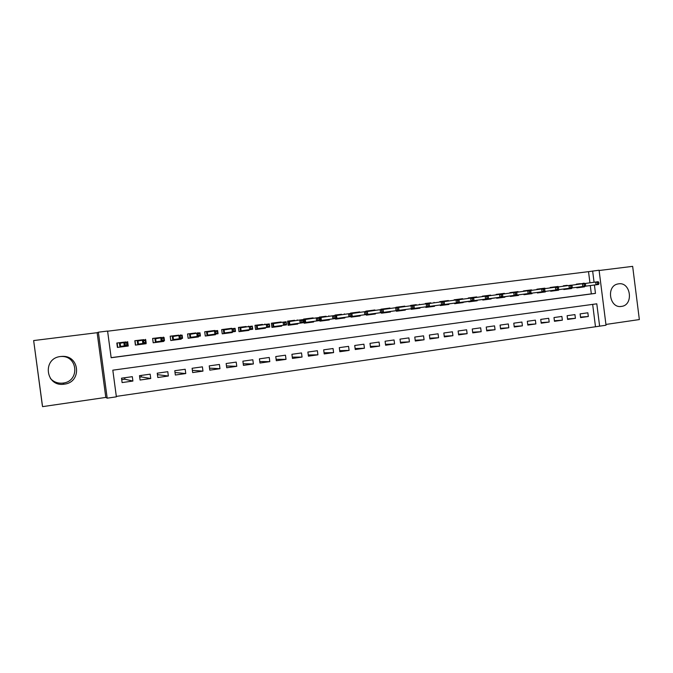 <?xml version="1.0" encoding="UTF-8"?>
<svg xmlns="http://www.w3.org/2000/svg" width="673" height="673" viewBox="0 0 673 673"><rect width="100%" height="100%" fill="white"/><g stroke="black" fill="none" stroke-linecap="round" stroke-linejoin="round"><path stroke-width="1.01" d="M60.696 356.505L60.864 356.497C77.917 355.209 80.079 381.372 63.06 383.072L62.892 383.097C57.895 383.585 53.731 382.054 50.408 378.478M64.322 384.148C82.081 382.365 79.826 355.058 62.034 356.396L60.612 356.513C41.911 358.238 45.629 387.253 64.145 384.174L64.322 384.148M621.44 306.417L621.558 306.4C633.882 305.046 630.82 281.701 618.588 283.838L617.663 284.006C605.893 286.311 609.662 308.663 621.44 306.417M589.935 282.828L588.522 271.656L599.079 270.218L606.028 325.227L599.618 326.161L596.791 303.817L112.812 370.175L116.379 396.834L107.192 398.172L98.359 332.193L107.587 331.049L111.154 357.733L595.47 293.386L594.419 285.016M105.796 397.415L97.131 332.698L33.65 340.563L42.214 404.599L42.559 406.643L105.796 397.415L107.192 398.172M605.927 324.445L639.35 319.566L632.654 266.357L599.113 270.512M116.32 396.397L599.618 326.161M33.65 340.563L42.559 406.643M127.651 341.64L128.24 346.023L117.413 347.428L116.824 343.028L126.103 341.926M146.016 343.053L146.108 343.71L135.408 345.098L134.827 340.723L143.862 339.646M163.674 340.774L163.766 341.413L153.192 342.784L152.62 338.443L161.411 337.392M181.121 338.519L181.205 339.158L170.765 340.504L170.193 336.189L178.757 335.162M198.367 336.29L198.442 336.921L188.129 338.258L187.557 333.968L195.893 332.958M215.402 334.094L215.478 334.708L205.282 336.029L204.718 331.764L214.923 330.46L212.887 331.209M232.235 331.915L232.32 332.529L222.241 333.833L221.678 329.593L231.764 328.298L229.577 328.634L229.636 329.072M248.875 329.762L248.96 330.367L238.999 331.663L238.444 327.44L246.125 326.514M265.33 327.633L265.406 328.239L255.563 329.509L255.008 325.32L262.478 324.411M281.592 325.53L281.667 326.127L271.934 327.389L271.387 323.217L281.121 321.972L278.656 322.342L278.715 322.796M297.659 323.444L297.735 324.041L288.12 325.286L287.573 321.147L294.639 320.289M313.551 321.391L313.626 321.98L304.12 323.217L303.582 319.095L313.096 317.875L310.446 318.262L310.505 318.733M329.265 319.355L329.341 319.944L319.936 321.164L319.397 317.067L326.077 316.26M335.095 315.477L335.045 315.057L341.531 314.274M350.566 313.492L359.71 311.902L356.816 312.314L356.875 312.794M365.86 311.532L374.903 309.95L371.925 310.379L371.992 310.859M380.985 309.588L389.928 308.024L386.874 308.461L386.941 308.941M395.943 307.67L404.793 306.122L401.663 306.568L401.722 307.048M410.74 305.778L416.284 304.692M428.802 303.456L425.319 303.489L430.754 302.833M439.848 302.051L439.797 301.63L448.403 300.528L445.063 300.999L445.122 301.479M454.166 300.217L454.115 299.796L462.629 298.703L459.222 299.182L459.28 299.67M468.332 298.408L468.282 297.979L476.703 296.902L473.27 297.744L458.742 299.737M482.348 296.616L482.297 296.187L490.634 295.119L487.134 295.969M496.262 294.833L496.161 294.404L504.405 293.352L500.847 294.21M509.932 293.083L509.873 292.646L518.042 291.602L514.416 292.469M523.51 291.342L523.451 290.913L531.527 289.878L527.842 290.744M536.936 289.617L536.886 289.188L544.878 288.162L541.134 289.045M550.228 287.918L550.178 287.48L558.085 286.471L554.283 287.363M563.385 286.235L563.335 285.798L567.255 285.335M580.53 317.101L588.32 316.503L580.589 317.597L580.118 313.879L587.849 312.794L588.32 316.503M567.532 318.918L575.407 318.329L567.6 319.439L567.12 315.704L574.935 314.611L575.407 318.329M554.401 320.76L562.367 320.18L554.468 321.299L553.997 317.547L561.888 316.436L562.367 320.18M541.134 322.619L549.185 322.047L541.21 323.183L540.73 319.406L548.705 318.287L549.185 322.047M527.733 324.504L535.868 323.94L527.809 325.076L527.321 321.282L535.38 320.155L535.868 323.94M514.189 326.397L522.408 325.841L514.265 327.002L513.777 323.183L521.92 322.039L522.408 325.841M500.493 328.315L508.805 327.768L500.577 328.937L500.081 325.101L508.317 323.949L508.805 327.768M486.655 330.25L495.059 329.72L486.739 330.897L486.243 327.044L494.562 325.875L495.059 329.72M472.673 332.201L481.161 331.688L472.757 332.883L472.261 329.004L480.665 327.827L481.161 331.688M458.532 334.178L467.121 333.682L458.624 334.885L458.12 330.99L466.625 329.795L467.121 333.682M444.239 336.172L452.929 335.692L444.34 336.912L443.835 332.992L452.424 331.789L452.929 335.692M429.795 338.183L438.577 337.728L429.896 338.956L429.382 335.019L438.073 333.8L438.577 337.728M415.191 340.21L424.074 339.781L415.291 341.026L414.778 337.064L423.561 335.835L424.074 339.781M400.418 342.263L409.411 341.859L400.528 343.112L400.014 339.133L408.898 337.888L409.411 341.859M385.486 344.332L394.58 343.962L385.604 345.232L385.091 341.228L394.067 339.966L394.58 343.962M370.394 346.418L379.589 346.082L370.512 347.369L369.99 343.348L379.067 342.069L379.589 346.082M355.125 348.53L364.43 348.235L355.251 349.531L354.73 345.485L363.908 344.197L364.43 348.235M339.68 350.658L349.102 350.406L339.823 351.718L339.293 347.647L348.572 346.351L349.102 350.406M324.066 352.795L333.598 352.602L324.209 353.931L323.679 349.834L333.068 348.521L333.598 352.602M308.268 354.957L317.917 354.822L308.427 356.168L307.889 352.055L317.387 350.717L317.917 354.822M292.292 357.136L302.059 357.069L292.461 358.431L291.914 354.292L301.521 352.946L302.059 357.069M276.123 359.323L286.017 359.348L276.309 360.72L275.762 356.555L285.478 355.193L286.017 359.348M259.77 361.519L269.797 361.645L259.971 363.033L259.416 358.852L269.25 357.472L269.797 361.645M243.222 363.731L253.376 363.967L243.441 365.38L242.886 361.165L252.829 359.769L253.376 363.967M226.481 365.935L236.77 366.322L226.717 367.752L226.153 363.513L236.215 362.099L236.77 366.322M209.53 368.148L219.97 368.703L209.799 370.15L209.236 365.885L219.415 364.455L219.97 368.703M192.377 370.335L202.968 371.117L192.671 372.573L192.108 368.282L202.405 366.844L202.968 371.117M175.014 372.497L185.765 373.549L175.35 375.029L174.778 370.714L185.201 369.258L185.765 373.549M157.432 374.642L168.359 376.022L157.81 377.511L157.238 373.179L167.787 371.698L168.359 376.022M139.681 377.141L141.305 376.914L150.744 378.52L140.068 380.026L139.488 375.66L150.163 374.171L150.744 378.52M595.445 326.405L592.661 304.381M132.32 376.67L121.519 378.184L122.107 382.575L132.909 381.044L132.32 376.67M588.522 271.656L107.604 331.209M111.138 357.657L591.331 293.865L590.28 285.562M584.147 283.518L576.349 284.132L576.408 284.561M584.5 286.319L584.568 286.841L576.82 287.851L576.753 287.312L578.772 287.077L578.999 287.564L578.94 287.051M571.562 287.994L571.629 288.524L563.806 289.533L563.738 288.995L565.858 288.742L566.102 289.239L566.035 288.725M558.085 286.471L558.144 286.95M558.497 289.684L558.565 290.214L550.657 291.241L550.581 290.694M544.878 288.162L544.937 288.641M545.29 291.392L545.357 291.931L537.365 292.965L537.298 292.419M531.527 289.878L531.586 290.357M531.939 293.125L532.006 293.664L523.939 294.707L523.863 294.151M518.042 291.602L518.101 292.09M518.454 294.867L518.521 295.413L510.361 296.465L510.294 295.91M504.405 293.352L504.472 293.832M504.826 296.633L504.893 297.18L496.649 298.248L496.581 297.685M490.634 295.119L490.693 295.598M491.054 298.417L491.122 298.963L482.785 300.04L482.718 299.477M476.703 296.902L476.77 297.39M477.132 300.217L477.199 300.772L468.778 301.857L468.702 301.294M462.629 298.703L462.696 299.191M463.058 302.042L463.133 302.589L454.62 303.7L454.544 303.128M448.403 300.528L448.47 301.016M448.841 303.885L448.908 304.44L440.302 305.55L440.226 304.978M434.026 302.37L434.085 302.858M434.464 305.744L434.531 306.299L425.832 307.426L425.773 306.846L425.832 307.426L426.497 306.787L429.096 306.451L429.45 306.964L429.382 306.417M419.489 304.238L419.548 304.718M419.927 307.62L419.994 308.184L411.203 309.328L411.127 308.747M404.793 306.122L404.852 306.602M405.23 309.53L405.306 310.093L396.405 311.246L396.33 310.657M389.928 308.024L389.995 308.512M390.374 311.448L390.449 312.02L381.456 313.189L381.372 312.592M374.903 309.95L374.97 310.438M375.349 313.391L375.425 313.971L366.331 315.149L366.255 314.543M359.71 311.902L359.769 312.381M360.156 315.359L360.232 315.94L351.037 317.126L350.961 316.529M344.349 313.87L344.408 314.35M344.795 317.345L344.87 317.925L335.575 319.137L335.499 318.522M328.811 315.856L328.87 316.335M313.096 317.875L313.155 318.346M297.197 319.911L297.264 320.382M281.121 321.972L281.179 322.434M264.859 324.058L264.918 324.512M248.404 326.169L248.463 326.615M231.764 328.298L231.815 328.735M214.923 330.46L214.981 330.897M197.879 332.639L197.938 333.085M180.633 334.851L180.692 335.297M163.186 337.089L163.245 337.535M145.528 339.352L145.587 339.798M124.682 377.738L124.875 379.227L121.72 379.673M141.305 376.914L141.111 375.433M157.558 374.625L157.364 373.162M97.131 332.698L98.359 332.193M594.066 282.256L592.644 271.009M591.331 293.865L595.47 293.386M584.097 283.14L580.185 284.048M124.875 379.227L132.909 381.044M580.606 287.354L580.538 286.841M576.357 284.157L580.143 283.678M598.953 283.787L598.76 282.256L597.439 282.424L597.632 283.964L598.953 283.787L598.44 284.486L596.059 284.788L595.714 282.037L584.913 283.51M597.632 283.964L596.059 284.788L576.753 287.337M598.44 284.486L578.772 287.077M597.439 282.424L595.714 282.037L598.087 281.726L598.76 282.256M567.726 289.028L567.659 288.507M567.305 285.697L565.682 285.916M563.335 285.832L565.547 285.932M585.653 285.512L585.46 283.964L584.122 284.141L584.315 285.68L585.653 285.512L585.165 286.202L582.759 286.513L582.414 283.737L571.495 285.234M584.315 285.68L582.759 286.513L563.738 289.02M585.165 286.202L565.858 288.742M584.122 284.141L582.414 283.737L584.812 283.434L585.46 283.964M554.712 290.719L554.645 290.198M550.178 287.514L554.241 286.992M553.004 290.408L553.071 290.929L552.819 290.433L550.59 290.719L569.324 288.254L568.971 285.47L557.934 286.984M572.21 287.245L572.016 285.697L570.662 285.865L570.864 287.421L572.21 287.245L571.756 287.935L552.819 290.433M571.756 287.935L569.324 288.254L570.864 287.421M570.662 285.865L568.971 285.47L571.402 285.15L572.016 285.697M541.563 292.419L541.496 291.897M536.886 289.222L541.084 288.683M539.839 292.116L539.906 292.637L539.645 292.141L537.298 292.444L555.738 290.013L555.385 287.211L544.221 288.742M558.624 289.003L558.43 287.447L557.059 287.615L557.261 289.18L558.624 289.003L558.195 289.693L539.645 292.141M558.195 289.693L555.738 290.013L557.261 289.18M557.059 287.615L555.385 287.211L557.841 286.891L558.43 287.447M528.271 294.143L528.204 293.613M523.451 290.938L527.8 290.383M526.538 293.84L526.606 294.362L526.328 293.865L523.914 294.151M544.894 290.778L544.693 289.205L543.313 289.39L543.515 290.955L544.894 290.778L544.491 291.468L542.001 291.788L541.647 288.969L530.358 290.526M543.515 290.955L542.001 291.788L523.872 294.219M544.491 291.468L526.328 293.865M543.313 289.39L541.647 288.969L544.129 288.65L544.693 289.205M514.853 295.884L514.786 295.354M509.882 292.679L514.365 292.107M513.095 295.573L513.163 296.103L512.876 295.607L510.437 295.918L528.12 293.588L527.767 290.753L516.351 292.326M531.005 292.57L530.812 290.997L529.415 291.173L529.609 292.747L531.005 292.57L530.635 293.26L512.876 295.607M530.635 293.26L528.12 293.588L529.609 292.747M529.415 291.173L527.767 290.753L530.274 290.433L530.812 290.997M501.284 297.643L501.217 297.113M496.161 294.438L500.796 293.849M499.509 297.34L499.576 297.87L499.282 297.365L496.817 297.651M516.973 294.387L516.771 292.797L515.358 292.982L515.56 294.564L516.973 294.387L516.628 295.077L514.088 295.405L513.726 292.553L502.184 294.151M515.56 294.564L514.088 295.405L496.607 297.887M516.628 295.077L499.282 297.365M515.358 292.982L513.726 292.553L516.267 292.233L516.771 292.797M487.572 299.426L487.504 298.888M482.297 296.221L487.084 295.607M485.78 299.115L485.847 299.645L485.544 299.149L483.046 299.435M502.781 296.213L502.58 294.623L501.149 294.808L501.351 296.398L502.781 296.213L502.47 296.911L499.904 297.239L499.534 294.379L487.866 295.994M501.351 296.398L499.904 297.239L482.751 299.754M502.47 296.911L485.544 299.149M501.149 294.808L499.534 294.379L502.1 294.051L502.58 294.623M473.716 301.218L473.649 300.68M468.282 298.013L473.228 297.382M471.908 300.907L471.975 301.445L471.655 300.94L469.14 301.268L485.561 299.098L485.191 296.221L473.388 297.853M488.438 298.072L488.228 296.465L486.789 296.658L486.991 298.257L488.438 298.072L488.152 298.762L471.655 300.94M488.152 298.762L485.561 299.098L486.991 298.257M486.789 296.658L485.191 296.221L487.782 295.884L488.228 296.465M459.718 303.035L459.642 302.488M454.115 299.83L459.222 299.174M457.884 302.724L457.951 303.262L457.623 302.757L455.074 303.052M473.927 299.948L473.725 298.332L472.261 298.526L472.471 300.133L473.927 299.948L473.674 300.638L454.595 303.557M472.471 300.133L471.05 300.974L470.679 298.08L472.261 298.526M473.674 300.638L457.623 302.757M473.725 298.332L473.304 297.744M445.56 304.869L445.492 304.322M439.797 301.664L445.063 300.991M443.709 304.558L443.785 305.105M459.255 301.841L459.053 300.225L457.573 300.41L457.783 302.034L459.255 301.841L459.036 302.53L456.387 302.875L456.016 299.965L443.936 301.647M457.783 302.034L456.387 302.875L440.865 304.928L443.431 304.6L443.776 305.105M459.036 302.53L443.431 304.6M457.573 300.41L456.016 299.965L458.666 299.62L459.053 300.225M440.293 305.492L440.865 304.928M439.805 301.731L440.268 301.992M431.25 306.728L431.183 306.173M430.813 303.313L430.754 302.825L428.953 303.052L429.021 303.565M444.424 303.759L444.214 302.127L442.716 302.32L442.927 303.952L444.424 303.759L444.239 304.448L441.555 304.793L441.177 301.866L428.962 303.573M426.497 306.753L441.555 304.793L442.927 303.952M444.239 304.448L429.096 306.451M442.716 302.32L441.177 301.866L443.86 301.521L444.214 302.127M425.344 303.515L425.891 303.834M416.789 308.604L416.722 308.049M416.351 305.172L416.284 304.676L414.467 304.911L414.534 305.424M410.69 305.399L414.467 304.911L414.248 305.466M411.969 308.629L411.329 309.311L411.253 308.73M410.867 305.761L411.363 305.693M414.905 308.293L414.972 308.84L414.602 308.327L411.977 308.671L426.556 306.737L426.177 303.792L413.811 305.525M429.416 305.693L429.206 304.061L427.7 304.255L427.91 305.887L429.416 305.693L429.265 306.383L414.602 308.327M429.265 306.383L426.556 306.737L427.91 305.887M427.7 304.255L426.177 303.792L428.886 303.447L429.206 304.061M402.168 310.497L402.101 309.942M395.901 307.292L401.663 306.551M397.289 310.531L396.649 311.212L396.574 310.623M396.187 307.637L396.675 307.578M399.594 307.342L399.821 306.787L399.888 307.309M400.258 310.186L400.334 310.741M414.248 307.654L414.03 306.013L412.507 306.207L412.717 307.855L414.248 307.654L414.131 308.343L411.388 308.697L411.001 305.735L398.492 307.502M412.717 307.855L411.388 308.697L397.289 310.573L399.947 310.228L400.326 310.741M414.131 308.343L399.947 310.228M412.507 306.207L411.001 305.735L413.744 305.391L414.03 306.013M387.387 312.415L387.32 311.851M380.935 309.21L386.874 308.453M382.441 312.449L381.81 313.138L381.726 312.541M381.339 309.546L381.827 309.479M384.779 309.244L385.015 308.688L385.082 309.201M385.461 312.104L385.528 312.659L385.133 312.146L382.449 312.491L396.044 310.682L395.657 307.712L382.996 309.496M398.896 309.639L398.685 307.982L397.137 308.184L397.356 309.841L398.896 309.639L398.82 310.329L385.133 312.146M398.82 310.329L396.044 310.682L397.356 309.841M397.137 308.184L395.657 307.712L398.433 307.351L398.685 307.982M372.447 314.35L372.371 313.786M365.809 311.153L371.925 310.362M367.433 314.392L366.802 315.082L366.718 314.484M366.331 311.473L366.819 311.406M369.797 311.17L370.049 310.606L370.116 311.119M370.495 314.039L370.562 314.594L370.15 314.089L367.441 314.434L380.523 312.693L380.136 309.698L367.315 311.523M383.374 311.649L383.156 309.984L381.591 310.177L381.81 311.851L383.374 311.649L383.332 312.331L370.15 314.089M383.332 312.331L380.523 312.693L381.81 311.851M381.591 310.177L380.136 309.698L382.937 309.344L383.156 309.984M357.338 316.31L357.262 315.746M350.515 313.113L356.816 312.306M367.668 313.677L367.45 312.003L365.868 312.205L366.087 313.879L367.668 313.677L367.66 314.358L364.825 314.728L364.43 311.717L351.886 313.509L352.265 316.403L351.626 317.05L351.542 316.445M351.155 313.416L351.886 313.509M354.654 313.113L354.915 312.55L354.982 313.063M355.361 315.999L355.437 316.562L355.008 316.049L352.265 316.403L364.825 314.728L366.087 313.879M367.66 314.358L355.008 316.049M365.868 312.205L364.43 311.717L367.273 311.355L367.45 312.003M342.052 318.295L341.977 317.723M341.59 314.754L341.531 314.266L339.604 314.51L339.672 315.023M335.045 315.09L339.604 314.51L339.335 315.073M351.777 315.73L351.558 314.039L349.96 314.249L350.179 315.931L351.777 315.73L351.811 316.411L336.921 318.388L336.281 319.044L335.751 315.006L336.542 315.477L336.921 318.388L339.697 318.026L340.134 318.548L340.058 317.984M350.179 315.931L348.942 316.781L348.547 313.753L336.542 315.477M351.811 316.411L339.697 318.026M349.96 314.249L348.547 313.753L351.415 313.382L351.558 314.039M326.607 320.298L326.531 319.725M326.136 316.731L326.077 316.243L324.134 316.495L324.201 317.008M319.406 317.101L324.134 316.495L323.848 317.059M335.701 317.807L335.482 316.108L333.867 316.318L334.086 318.018L335.701 317.807L335.777 318.489L321.4 320.398L320.769 321.055L320.23 316.991L321.021 317.471L321.4 320.398L324.209 320.037L324.655 320.55M324.588 319.986L324.664 320.55M334.086 318.018L332.874 318.867L332.47 315.814L321.021 317.471M335.777 318.489L324.209 320.037M333.867 316.318L332.47 315.814L335.381 315.444L335.482 316.108M310.976 322.325L310.901 321.744M303.582 319.128L310.446 318.245M317.807 320.121L319.439 319.902L319.221 318.203L317.58 318.413L317.807 320.121L316.613 320.971L316.209 317.9L319.153 317.53L319.557 320.584L305.702 322.426L305.079 323.09L304.541 319.002L305.323 319.482L305.702 322.426L308.545 322.064L309.008 322.577M308.184 319.069L308.478 318.497L308.545 319.019M308.941 322.014L309.016 322.577M317.58 318.413L316.209 317.9L305.323 319.482M319.439 319.902L319.557 320.584L308.545 322.064M319.221 318.203L319.153 317.53M295.178 324.378L295.102 323.789M294.698 320.752L294.639 320.272L292.646 320.533L292.721 321.046M287.581 321.181L292.646 320.533L292.343 321.097M301.327 322.249L302.985 322.031L302.757 320.314L301.1 320.533L301.327 322.249L300.158 323.099L299.763 320.012L302.732 319.633L303.136 322.712L289.836 324.487L289.205 325.152L288.667 321.038L289.449 321.526L289.836 324.487L292.705 324.117L293.184 324.63L293.108 324.058M301.1 320.533L299.763 320.012L289.449 321.526M302.985 322.031L303.136 322.712L292.705 324.117M302.757 320.314L302.732 319.633M279.194 326.447L279.118 325.858M271.387 323.25L278.647 322.325M284.654 324.403L286.328 324.184L286.101 322.46L284.427 322.678L284.654 324.403L283.518 325.252L283.106 322.148L286.118 321.77L286.53 324.866L273.776 326.565L273.154 327.229L272.607 323.099L273.389 323.587L273.776 326.565L276.679 326.186L277.175 326.708L277.108 326.127M276.325 323.149L276.637 322.577L276.704 323.099M284.427 322.678L283.106 322.148L273.389 323.587M286.328 324.184L286.53 324.866L276.679 326.186M286.101 322.46L286.118 321.77M263.025 328.542L262.95 327.953M262.537 324.866L262.478 324.394L260.443 324.655L260.51 325.168M255.017 325.353L260.443 324.655L260.123 325.227M267.778 326.582L269.478 326.363L269.25 324.63L267.551 324.849L267.778 326.582L266.668 327.431L266.256 324.319L269.309 323.923L269.713 327.036L257.54 328.668L256.918 329.333L256.371 325.177L257.145 325.673L257.54 328.668L260.476 328.289L260.989 328.811L260.914 328.231M267.551 324.849L266.256 324.319L257.145 325.673M269.478 326.363L269.713 327.036L260.476 328.289M269.25 324.63L269.309 323.923M246.671 330.662L246.596 330.073M246.183 326.96L246.125 326.498L244.063 326.758L244.131 327.263M238.444 327.473L244.063 326.758L243.727 327.33M240.488 331.469L239.941 327.288L240.715 327.776L241.111 330.796L244.08 330.409L244.61 330.931L244.535 330.35M250.474 327.044L250.701 328.786L252.417 328.567L252.19 326.817L249.203 326.506L252.291 326.111L252.703 329.24L249.616 329.644L249.203 326.506L240.715 327.776M250.701 328.786L249.616 329.644L241.111 330.796L240.497 331.469M252.417 328.567L252.703 329.24L244.08 330.409M252.19 326.817L252.291 326.111M230.124 332.807L230.048 332.21M221.686 329.627L229.569 328.617M233.422 331.023L235.155 330.796L234.927 329.038L233.186 329.265L233.422 331.023L232.362 331.873L231.949 328.718L235.07 328.315L235.483 331.469L224.488 332.942L223.873 333.623L223.318 329.417L224.092 329.913L224.488 332.942L227.499 332.555L228.038 333.085M227.146 329.45L227.491 328.878L227.558 329.383M227.97 332.496L228.046 333.076M233.186 329.265L231.949 328.718L224.092 329.913M235.155 330.796L235.483 331.469L227.499 332.555M234.927 329.038L235.07 328.315M213.391 334.977L213.307 334.372M204.727 331.797L212.828 330.763M215.924 333.278L217.682 333.051L217.446 331.284L215.688 331.511L215.924 333.278L214.897 334.136L214.477 330.965L217.64 330.552L218.052 333.724L207.679 335.12L207.065 335.802L206.502 331.57L207.276 332.075L207.679 335.12L210.716 334.725L211.28 335.255L211.204 334.666M210.371 331.596L210.725 331.032L210.792 331.528M215.688 331.511L214.477 330.965L207.276 332.075M217.682 333.051L218.052 333.724L210.716 334.725M217.446 331.284L217.64 330.552M196.457 337.173L196.373 336.567M195.952 333.362L195.893 332.933L193.757 333.202L193.824 333.699M187.565 334.001L193.757 333.202L193.403 333.766M198.207 335.566L199.99 335.339L199.755 333.564L197.971 333.791L198.207 335.566L197.214 336.424L196.794 333.228L199.99 332.824L200.411 336.012L190.661 337.324L190.055 338.006L189.492 333.758L190.257 334.262L190.661 337.324L193.74 336.929L194.32 337.451L194.245 336.862M197.971 333.791L196.794 333.228L190.257 334.262M199.99 335.339L200.411 336.012L193.74 336.929M199.755 333.564L199.99 332.824M179.321 339.402L179.237 338.78M178.808 335.541L176.595 335.406L176.663 335.886M170.193 336.231L176.595 335.406L176.233 335.953M180.28 337.888L182.08 337.653L181.845 335.869L180.036 336.096L180.28 337.888L179.312 338.746L178.883 335.524L182.122 335.112L182.551 338.326L173.449 339.554L172.843 340.235L172.271 335.962L173.045 336.466L173.449 339.554L176.562 339.15L177.159 339.68L177.083 339.083M180.036 336.096L178.883 335.524L173.045 336.466M182.08 337.653L182.551 338.326L176.562 339.15M181.845 335.869L182.122 335.112M161.983 341.648L161.899 341.026M161.461 337.762L159.223 337.636L159.291 338.098M153.234 342.784L152.662 338.477L159.223 337.636L158.862 338.166M162.126 340.235L163.951 340L163.707 338.199L161.882 338.435L162.126 340.235L161.192 341.093L160.763 337.854L164.044 337.434L164.473 340.664L156.035 341.808L155.429 342.498L154.849 338.191L155.614 338.704L156.035 341.808L159.181 341.404L159.795 341.934L159.72 341.329M161.882 338.435L160.763 337.854L155.614 338.704M163.951 340L164.473 340.664L159.181 341.404M163.707 338.199L164.044 337.434M144.434 343.92L144.35 343.289M143.913 340.016L141.65 339.89L141.709 340.328M135.584 345.072L135.004 340.74L141.65 339.89L141.288 340.403M143.736 342.607L145.587 342.372L145.343 340.555L143.5 340.799L143.736 342.607L142.844 343.466L142.407 340.21L145.73 339.781L146.159 343.037L138.402 344.088L137.805 344.786L137.225 340.454L137.99 340.967L138.402 344.088L141.591 343.676L142.222 344.214L142.146 343.6M143.5 340.799L142.407 340.21L137.99 340.967M145.587 342.372L146.159 343.037L141.591 343.676M145.343 340.555L145.73 339.781M126.675 346.225L126.591 345.586M126.154 342.296L123.916 342.582M117.716 347.386L117.136 343.028L123.857 342.17L123.512 342.65M125.128 345.013L126.995 344.769L126.751 342.952L124.884 343.188L125.128 345.013L124.261 345.872L123.824 342.599L127.189 342.162L127.618 345.434L120.56 346.402L119.962 347.1L119.382 342.742L120.139 343.264L120.56 346.402L123.79 345.981L124.438 346.519L124.362 345.905M124.884 343.188L123.824 342.599L120.139 343.264M126.995 344.769L127.618 345.434L123.79 345.981M126.751 342.952L127.189 342.162M62.034 356.396L60.864 356.497M621.558 306.4L620.489 306.493M64.145 384.174L62.892 383.097"/></g></svg>
